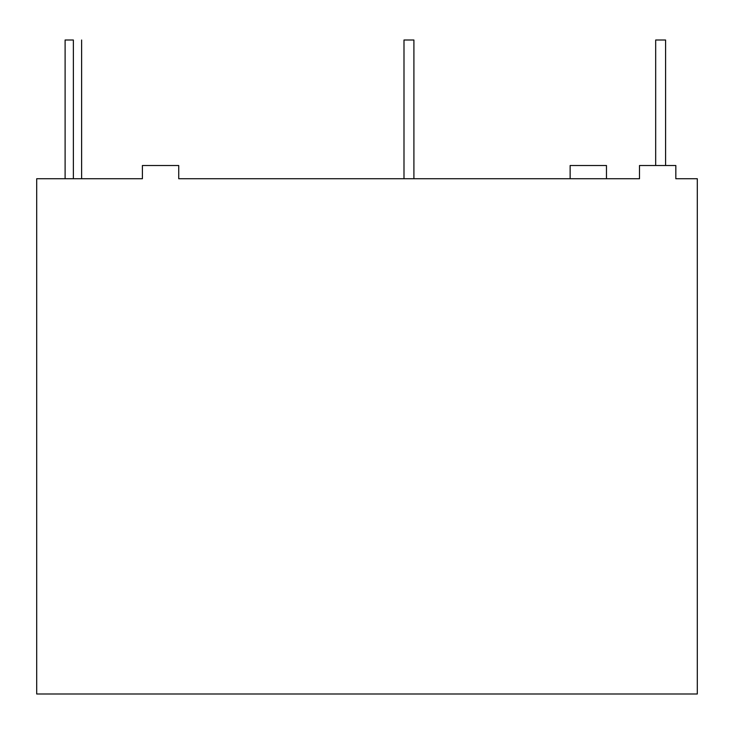 <?xml version="1.0" encoding="UTF-8"?>
<svg xmlns="http://www.w3.org/2000/svg" width="734" height="734" viewBox="0 0 734 734"><rect width="100%" height="100%" fill="white"/><g stroke="black" fill="none" stroke-linecap="round" stroke-linejoin="round"><path stroke-width="1.1" d="M73.363 40.003L73.363 178.729L73.363 40.003L65.106 40.003L73.363 40.003M697.3 693.997L36.7 693.997L36.7 178.729L142.396 178.729L36.7 178.729L36.7 693.997L697.3 693.997L697.3 178.729L675.831 178.729L697.3 178.729L697.3 693.997M639.497 178.729L178.729 178.729L639.497 178.729L639.497 165.517L675.831 165.517L675.831 178.729L675.831 165.517L639.497 165.517L639.497 178.729M142.396 178.729L142.396 165.517L178.729 165.517L178.729 178.729L178.729 165.517L142.396 165.517L142.396 178.729M606.467 165.517L606.467 178.729L606.467 165.517L570.135 165.517L606.467 165.517M570.135 178.729L570.135 165.517L570.135 178.729M413.903 178.729L413.903 40.003L413.903 178.729M403.994 40.003L403.994 178.729L403.994 40.003L413.903 40.003L403.994 40.003M665.591 165.517L665.591 40.003L665.591 165.517M655.682 40.003L655.682 165.517L655.682 40.003L665.591 40.003L655.682 40.003M81.621 178.729L81.621 40.003M65.106 178.729L65.106 40.003"/></g></svg>
